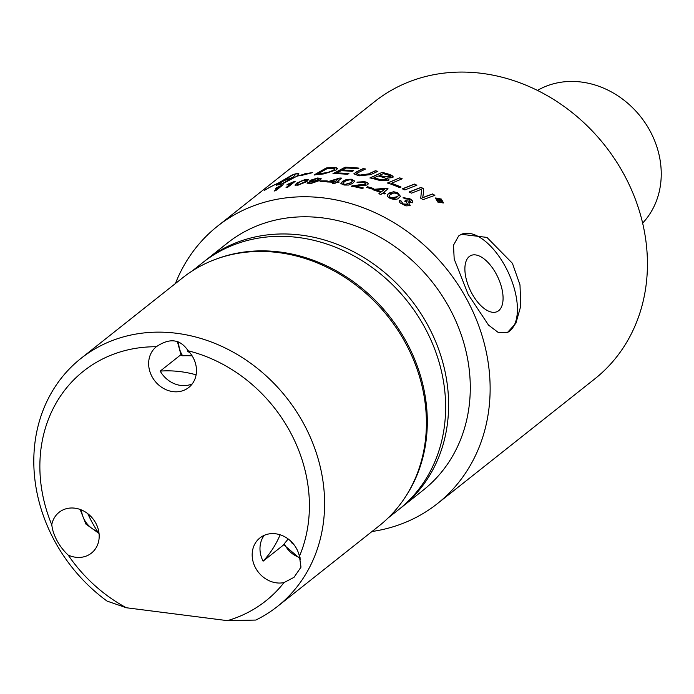 <?xml version="1.0" encoding="UTF-8"?>
<svg xmlns="http://www.w3.org/2000/svg" width="694" height="694" viewBox="0 0 694 694"><rect width="100%" height="100%" fill="white"/><g stroke="black" fill="none" stroke-linecap="round" stroke-linejoin="round"><path stroke-width="1.04" d="M87.826 513.707A114.762 99.19 -128.4 0 0 99.077 533.79M192.238 383.895A26.034 22.503 51.6 0 1 160.201 371.108L180.77 354.808M196.116 374.829A114.762 99.19 -128.4 0 0 160.201 371.108M283.673 544.859L263.095 561.177A26.034 22.503 51.6 0 1 259.981 549.084A26.034 22.503 51.6 0 1 264.232 535.334M263.095 561.177A114.762 99.19 -128.4 0 0 280.142 534.788M177.369 341.483L181.195 355.545L182.643 355.788A114.762 99.19 51.6 0 1 192.125 355.857M288.149 538.943A114.762 99.19 51.6 0 1 284.34 543.645L283.82 544.521M291.758 542.109L291.237 542.526L291.22 541.572M293.614 544.217L291.237 542.526M52.388 528.837L51.755 524.759A26.034 22.503 51.6 0 1 59.094 512.319A26.034 22.503 51.6 0 1 92.901 518.739A26.034 22.503 51.6 0 1 91.435 553.118A26.034 22.503 51.6 0 1 68.159 555.053C60.421 547.818 55.164 539.082 52.388 528.837M51.755 524.759A146.651 126.742 -128.4 0 1 156.332 346.74C169.683 337.657 180.293 339.01 188.152 350.8A26.034 22.503 51.6 0 1 188.733 387.495A26.034 22.503 51.6 0 1 163.133 388.215A26.034 22.503 51.6 0 1 148.646 364.046A26.034 22.503 51.6 0 1 156.332 346.74L156.41 346.679M188.23 350.886L187.71 351.294L187.692 349.967M190.095 352.986L187.71 351.294M366.779 187.475L367.508 186.903A176.831 152.827 51.6 0 1 373.632 188.69M372.904 189.271A177.013 152.984 -128.4 0 0 366.64 187.441L367.525 186.738A177.013 152.984 51.6 0 1 373.788 188.568L372.904 189.271M320.307 181.611L320.966 181.082A176.831 152.827 51.6 0 1 326.987 181.056M326.319 181.594A177.013 152.984 -128.4 0 0 320.055 181.611L320.94 180.908A177.013 152.984 51.6 0 1 327.204 180.891L326.319 181.594M312.265 180.336L313.983 181.29L318.78 179.815L319.214 179.052M312.231 180.162L313.948 181.117L319.188 179.156L317.262 178.523L312.231 180.162L311.875 180.822M307.147 183.433L307.416 182.956A178.271 160.505 45.8 0 1 309.255 182.722M309.619 181.316L310.235 180.518L317.774 178.132L321.227 178.826M309.411 182.704L310.973 183.381L317.401 181.091L311.597 181.811L309.576 181.16L310.201 180.345L317.739 177.968L321.218 178.74L319.899 180.414L310.166 183.789L307.381 182.782A178.453 160.661 45.8 0 1 309.377 182.531L309.255 183.008M309.377 182.531L310.938 183.216L317.531 180.778M301.925 180.735L298.489 182.834L297.032 184.517L298.75 184.621L304.883 181.819L306.236 180.544L306.054 179.946L301.925 180.735M297.058 184.535L298.793 184.786L304.926 181.993L306.366 180.267M295.184 185.402L296.538 183.381L305.395 179.555L308.414 179.781M295.132 185.229L296.485 183.216L305.351 179.39L308.396 179.694L306.93 181.559L298.03 185.194L294.985 185.038M275.639 188.508L282.779 185.055M274.616 190.902L279.812 186.781L275.856 188.117L281.99 185.133A177.013 152.984 51.6 0 1 283.187 184.734L275.986 190.442A177.013 152.984 -128.4 0 0 274.13 191.067L279.743 186.625M402.399 188.968L414.405 184.222A176.831 152.827 51.6 0 1 416.678 185.315M404.88 189.922A177.013 152.984 -128.4 0 0 402.442 188.811L414.457 184.066A177.013 152.984 51.6 0 1 416.886 185.237L404.88 189.922M390.575 176.71L383.504 176.623A176.831 152.827 51.6 0 0 379.453 175.513L379.479 175.348A177.013 152.984 51.6 0 1 383.522 176.458L390.575 176.632M390.332 177.065L390.358 176.901C391.338 176.397 390.401 175.712 387.538 174.836A177.013 152.984 -128.4 0 0 383.314 173.639A4146.676 2074.644 110.4 0 0 379.479 175.348M380.833 179.703L378.369 179.217A176.831 152.827 51.6 0 0 373.884 178.037L373.901 177.872A177.013 152.984 51.6 0 1 378.386 179.052L380.833 179.703L386.376 179.217M380.815 179.867L386.116 179.546C387.139 179 386.15 178.263 383.14 177.352A177.013 152.984 -128.4 0 0 378.091 175.972A4287.931 2150.923 109.6 0 0 373.901 177.872M369.971 178.054L382.16 172.355A177.013 152.984 51.6 0 1 388.215 174.02L391.893 175.409L393.212 176.831L392.769 177.629L387.313 178.054L388.657 180.544M382.134 172.52A176.831 152.827 51.6 0 1 388.189 174.185L390.575 174.975L393.177 177.091M387.313 178.054L388.683 180.379L379.392 180.345A177.013 152.984 -128.4 0 0 369.98 177.89L382.16 172.355M389.056 179.841L388.683 180.379M353.272 170.837A176.831 152.827 51.6 0 0 342.498 170.177L342.472 170.004A177.013 152.984 51.6 0 1 353.55 170.689L352.17 171.383A177.013 152.984 -128.4 0 0 341.092 170.733A4255.322 2456.448 95.7 0 0 336.868 172.962L336.894 173.136A176.831 152.827 51.6 0 1 348.631 173.752M332.99 173.856L345.144 167.393A176.831 152.827 51.6 0 1 358.685 168.269M336.868 172.962A177.013 152.984 51.6 0 1 348.917 173.613L347.529 174.307A177.013 152.984 -128.4 0 0 332.964 173.691L345.126 167.219A177.013 152.984 51.6 0 1 358.963 168.13L357.584 168.816A177.013 152.984 -128.4 0 0 346.28 168.017A4180.587 2406.107 96.4 0 0 342.472 170.004M326.588 172.815L320.94 173.734A176.831 152.827 51.6 0 0 317.991 174.029L317.956 173.856A177.013 152.984 51.6 0 1 320.897 173.561L328.895 172.207L333.892 169.874L334.682 168.946L334.369 168.451L330.596 168.269A177.013 152.984 -128.4 0 0 327.29 168.529A4226.547 2567.687 88.3 0 0 317.956 173.856M326.614 172.988L333.927 170.039L334.682 168.894M314.156 175.114L326.223 168.165A176.831 152.827 51.6 0 1 331.845 167.688L334.812 167.618L337.353 168.529M320.802 174.229A177.013 152.984 -128.4 0 0 314.113 174.949L326.18 167.991A177.013 152.984 51.6 0 1 331.81 167.514L336.824 167.844L337.345 168.685L336.408 169.857L324.011 173.89L320.802 174.229M440.629 200.844L439.285 200.445A176.831 152.827 51.6 0 0 438.478 199.898L438.556 199.759A177.013 152.984 51.6 0 1 439.363 200.306L440.655 200.783M440.586 200.896L439.909 199.794A177.013 152.984 -128.4 0 0 439.155 199.282L438.556 199.759M436.83 200.236L438.755 198.623A177.013 152.984 51.6 0 1 440.17 199.577L441.384 201.225L439.649 200.852L440.1 202.483M438.686 198.762L441.306 201.364M439.823 201.312L440.213 202.57A177.013 152.984 -128.4 0 0 439.406 201.997L438.669 200.236A177.013 152.984 -128.4 0 0 438.278 199.976L437.437 200.644A177.013 152.984 -128.4 0 0 436.769 200.193L438.755 198.623M436.196 198.519L437.853 201.893L442.807 202.561M442.538 202.882L441.011 199.308L436.274 198.38L437.931 201.754L442.763 202.631M435.312 198.38L441.237 199.204L443.466 202.96M435.632 197.955L441.315 199.065L443.509 202.891L437.628 201.997L435.563 198.102M292.851 177.603A176.831 152.827 51.6 0 1 293.068 177.534L295.071 174.879M292.998 177.369L295.08 174.94L293.319 174.68L282.241 181.334A177.013 152.984 51.6 0 1 292.998 177.369L293.068 177.534M309.689 173.248L304.961 173.847L303.434 174.636L304.9 173.682L312.517 172.659L301.491 175.452L303.009 174.662A177.013 152.984 -128.4 0 0 296.59 176.363L283.282 183.442A177.013 152.984 -128.4 0 0 279.604 184.795L276.446 184.994A177.013 152.984 51.6 0 1 280.038 183.476L280.012 184.005M296.806 176.302L296.772 176.215A177.013 152.984 51.6 0 1 303.382 174.472M292.139 175.235A176.831 152.827 -128.4 0 0 291.766 175.374L278.658 182.886L291.688 175.218A177.013 152.984 51.6 0 1 295.358 173.864A177.013 152.984 51.6 0 1 295.366 173.856L298.802 173.587L296.772 176.215M298.819 173.673L295.427 174.029A176.831 152.827 -128.4 0 0 293.952 174.558M282.05 181.863A176.831 152.827 -128.4 0 0 281.669 182.028L281.591 181.863A177.013 152.984 51.6 0 1 283.299 181.169L278.372 184.023L276.333 184.179A177.013 152.984 51.6 0 1 278.008 183.416L278.086 183.572A26.658 2.854 -27.7 0 1 278.563 183.19L278.476 183.034A177.013 152.984 -128.4 0 0 264.284 190.477L264.622 190.234A177.013 152.984 51.6 0 1 278.658 182.886M278.008 183.416A26.632 2.854 152.3 0 1 278.476 183.034M278.086 183.572A176.831 152.827 -128.4 0 0 276.785 184.17M282.796 183.615L292.816 177.517A177.013 152.984 -128.4 0 0 282.059 181.481A26.632 3.184 -26.5 0 0 281.591 181.863M281.669 184.023L292.816 177.517M302.419 175.166L303.009 174.662M279.942 183.71A176.831 152.827 -128.4 0 0 276.524 185.159L276.403 185.506M281.712 184.11L280.116 183.632M280.038 183.476L281.634 183.945M353.879 173.89L356.404 172.06A4268.464 2324.475 -77.7 0 1 363.04 168.798A176.831 152.827 51.6 0 1 365.339 169.119M356.898 173.5L359.692 175.287L368.618 174.055A4227.839 2197.022 -73.1 0 1 375.324 170.924A176.831 152.827 51.6 0 1 377.64 171.435M356.612 173.882L356.898 173.335L359.692 175.122L368.627 173.882A4223.884 2195.634 -73.1 0 1 375.333 170.759A177.013 152.984 51.6 0 1 377.892 171.323A4225.835 2173.452 107.8 0 0 370.735 174.619L358.919 175.86L353.871 173.812L356.395 171.895A4264.465 2322.965 -77.7 0 1 363.04 168.625A177.013 152.984 51.6 0 1 365.608 168.989A4251.297 2295.969 103.2 0 0 358.121 172.633L356.898 173.335M387.59 183.121L399.735 177.855A177.013 152.984 51.6 0 1 402.225 178.8A4231.622 1936.789 116.3 0 0 391.494 183.259L391.459 183.424A176.831 152.827 51.6 0 1 400.854 187.146M399.701 178.02A176.831 152.827 51.6 0 1 402 178.887M391.494 183.259A177.013 152.984 51.6 0 1 401.063 187.059L399.692 187.614A177.013 152.984 -128.4 0 0 387.625 182.956L399.735 177.855M409.07 192.108L421.024 187.519A176.831 152.827 51.6 0 1 423.557 188.872A1096.147 161.424 108.1 0 1 423.409 192.932L422.663 197.825L425.622 196.602A4280.618 1583.613 -52.8 0 1 432.553 194.077A176.831 152.827 51.6 0 1 434.687 195.413M411.473 193.14A177.013 152.984 -128.4 0 0 409.122 191.96L421.084 187.371A177.013 152.984 51.6 0 1 423.618 188.725A1095.392 161.676 108.1 0 1 423.47 192.785L422.724 197.677L425.682 196.463A4276.61 1582.832 -52.8 0 1 432.622 193.93A177.013 152.984 51.6 0 1 434.878 195.344L423.08 199.62A177.013 152.984 -128.4 0 0 420.738 198.224L421.622 189.115L418.742 190.364A4288.165 1722.447 123.4 0 0 411.473 193.14M287.29 184.76L294.855 181.628M286.449 187.449L291.723 183.268L286.796 184.942L287.646 184.266L293.935 181.672A177.013 152.984 51.6 0 1 295.176 181.377L287.975 187.085A177.013 152.984 -128.4 0 0 286.058 187.545L291.671 183.095M329.702 181.377L329.719 181.55A176.831 152.827 51.6 0 1 334.933 181.828L338.16 179.087L329.702 181.377A177.013 152.984 51.6 0 1 334.916 181.655M334.933 181.828L338.16 179.087M327.117 181.967L339.939 178.002A177.013 152.984 51.6 0 1 341.613 178.124L336.98 181.984A176.831 152.827 51.6 0 1 339.028 182.166M339.947 178.167L341.422 178.28M332.599 183.676L334.109 182.296A177.013 152.984 -128.4 0 0 326.891 181.958L339.939 178.002M336.972 181.811A177.013 152.984 51.6 0 1 339.219 182.019L338.412 182.661A177.013 152.984 -128.4 0 0 336.156 182.453L334.439 183.815A177.013 152.984 -128.4 0 0 332.391 183.658L334.109 182.296M347.928 179.893L344.45 181.681L342.992 183.442L344.857 184.457L351.121 182.643L352.578 180.865L350.704 179.789L347.928 179.893M343.001 183.528L344.857 184.621L351.112 182.808L352.569 180.952M341.075 184.11L342.342 181.602L351.459 179.39L354.686 181.134M341.075 183.936L342.333 181.429L346.818 179.33L351.459 179.217L354.686 181.047L352.595 183.476L348.475 185.055L344.129 185.029L340.867 183.416M351.511 186.313L358.451 184.916C362.953 184.751 365.356 184.422 365.643 183.936L363.743 182.21L359.05 182.643A178.87 147.362 -121 0 0 357.028 182.149L364.524 181.646C367.759 182.513 368.826 183.459 367.725 184.491C367.464 185.116 364.827 185.506 359.822 185.654L355.207 186.209A176.831 152.827 51.6 0 1 363.222 188.083M357.02 182.322L364.506 181.811C367.742 182.678 368.8 183.624 367.707 184.656M352.361 185.879L358.434 185.081C362.945 184.916 365.339 184.587 365.625 184.101L365.885 183.615M355.215 186.044A177.013 152.984 51.6 0 1 363.387 187.953L362.537 188.629A177.013 152.984 -128.4 0 0 351.52 186.148L352.37 185.706M368.15 183.841L367.725 184.491M376.261 189.939L376.235 190.104A176.831 152.827 51.6 0 1 381.37 191.9L384.641 189.176L376.261 189.939A177.013 152.984 51.6 0 1 381.405 191.744M381.37 191.9L384.641 189.176M373.598 189.974L386.411 188.187A177.013 152.984 51.6 0 1 388.05 188.803L383.366 192.654A176.831 152.827 51.6 0 1 385.456 193.461M386.376 188.352L387.903 188.924M378.993 193.791L380.59 192.385A177.013 152.984 -128.4 0 0 373.467 189.939L374.283 189.297L386.411 188.187M383.409 192.49A177.013 152.984 51.6 0 1 385.604 193.34L384.788 193.982A177.013 152.984 -128.4 0 0 382.594 193.132L380.876 194.494A177.013 152.984 -128.4 0 0 378.872 193.747L380.59 192.385M394.14 192.732L390.167 194.667L389.247 195.934L389.612 197.027L390.974 197.946L397.627 196.619L398.547 195.344L398.165 194.181L394.14 192.732M389.239 195.994L390.93 198.102L393.854 198.666L396.465 197.66L398.503 195.482M387.191 195.283L388.614 193.522L397.532 192.871L400.473 196.454M387.339 196.341L387.373 194.78L388.97 193.123L393.654 191.726L397.575 192.715L400.499 196.385L397.827 198.874L394.721 199.586L390.254 198.519L387.339 196.341M399.18 200.826L399.414 200.462A179.841 159.637 37.2 0 1 401.444 201.347M404.723 201.234L405.756 200.583L410.44 201.538L409.009 199.256L404.88 198.788A182.756 147.796 -113 0 0 403.101 197.686L409.694 198.657C412.427 200.314 413.32 201.642 412.375 202.657L408.792 202.605L409.842 205.788M403.049 197.833L409.634 198.814C412.357 200.462 413.26 201.789 412.314 202.804M405.695 200.731L410.622 201.329M401.462 201.355L403.119 204.088L407.82 204.652L408.133 204.218M401.384 201.512L403.179 203.932L408.107 204.296M399.414 200.462L399.466 200.314A180.024 159.793 37.2 0 1 401.514 201.199M408.792 202.605L409.911 205.641L405.947 205.884L400.247 203.021L399.197 201.538L399.466 200.314M410.319 205.146L409.911 205.641M407.82 204.652L406.224 201.72L404.784 201.087L405.756 200.583M371.984 531.509A177.013 152.984 -128.4 0 0 437.42 503.618A177.013 152.984 -128.4 0 0 478.53 325.182A177.013 152.984 -128.4 0 0 324.549 198.042A177.013 152.984 -128.4 0 0 217.508 226.192A177.013 152.984 -128.4 0 0 175.417 283.534M437.42 503.618L594.715 378.941A177.013 152.984 -128.4 0 0 635.825 200.497A177.013 152.984 -128.4 0 0 481.844 73.356A177.013 152.984 -128.4 0 0 374.803 101.506L217.508 226.192M512.424 263.321L519.988 284.87L520.752 306.123L515.868 323.326L507.488 332.452L498.24 332.461L488.507 325.087L468.207 294.482L454.188 259.062L453.503 245.164L458.647 235.969L461.389 234.294L486.945 237.409L512.424 263.321M400.169 508.407A157.642 136.241 -128.4 0 0 401.679 507.236A157.642 136.241 -128.4 0 0 438.287 348.327A157.642 136.241 -128.4 0 0 301.161 235.101A157.642 136.241 -128.4 0 0 205.832 260.163A157.642 136.241 -128.4 0 0 204.34 261.369M401.679 507.236L423.34 490.059A157.642 136.241 -128.4 0 0 459.949 331.151A157.642 136.241 -128.4 0 0 322.823 217.925A157.642 136.241 -128.4 0 0 227.493 242.995L205.832 260.163M507.505 332.443A54.236 26.736 64.8 0 0 509.674 331.038A54.236 26.736 64.8 0 0 507.045 269.888A54.236 26.736 64.8 0 0 461.406 234.286M498.656 310.686A30.97 15.268 64.8 0 0 497.017 275.492A30.97 15.268 64.8 0 0 470.818 255.557A30.97 15.268 64.8 0 0 469.309 256.494A30.97 15.268 64.8 0 0 470.948 291.688A30.97 15.268 64.8 0 0 497.147 311.623A30.97 15.268 64.8 0 0 498.656 310.686M192.238 270.938L202.839 262.54A157.642 136.241 51.6 0 1 298.168 237.469A157.642 136.241 51.6 0 1 435.294 350.696A157.642 136.241 51.6 0 1 398.686 509.604L388.085 518.01M405.443 496.852A157.642 136.241 -128.4 0 0 408.436 345.82A157.642 136.241 -128.4 0 0 279.838 252A157.642 136.241 -128.4 0 0 216.806 258.871M642.635 223.104A85.327 73.746 -128.4 0 0 659.3 155.872A85.327 73.746 -128.4 0 0 537.46 90.42M68.159 555.053A146.651 126.742 -128.4 0 0 126.343 607.753L227.406 620.644A146.651 126.742 -128.4 0 0 284.011 582.578A26.034 22.503 51.6 0 1 252.174 555.278A26.034 22.503 51.6 0 1 259.92 537.928A26.034 22.503 51.6 0 1 299.426 556.336A146.651 126.742 -128.4 0 0 188.152 350.8M227.406 620.644L255.817 620.063A158.215 136.744 -128.4 0 0 277.487 606.417A158.215 136.744 -128.4 0 0 286.362 397.488A158.215 136.744 -128.4 0 0 80.92 358.442A158.215 136.744 -128.4 0 0 107.067 601.099L126.343 607.753M299.426 556.336L300.996 567.145L294.013 577.33L284.011 582.578M80.92 358.442L182.722 277.747A158.215 136.744 51.6 0 1 278.407 252.581A158.215 136.744 51.6 0 1 416.036 366.224A158.215 136.744 51.6 0 1 379.288 525.722L277.487 606.417M300.068 557.62A22.59 19.527 51.6 0 1 284.34 543.645M97.498 531.422A22.59 19.527 51.6 0 1 81.458 509.969M182.643 355.788A22.59 19.527 51.6 0 1 178.705 341.96M283.577 544.66L300.667 559.138M80.122 509.457L85.874 524.057L98.661 533.174"/></g></svg>
